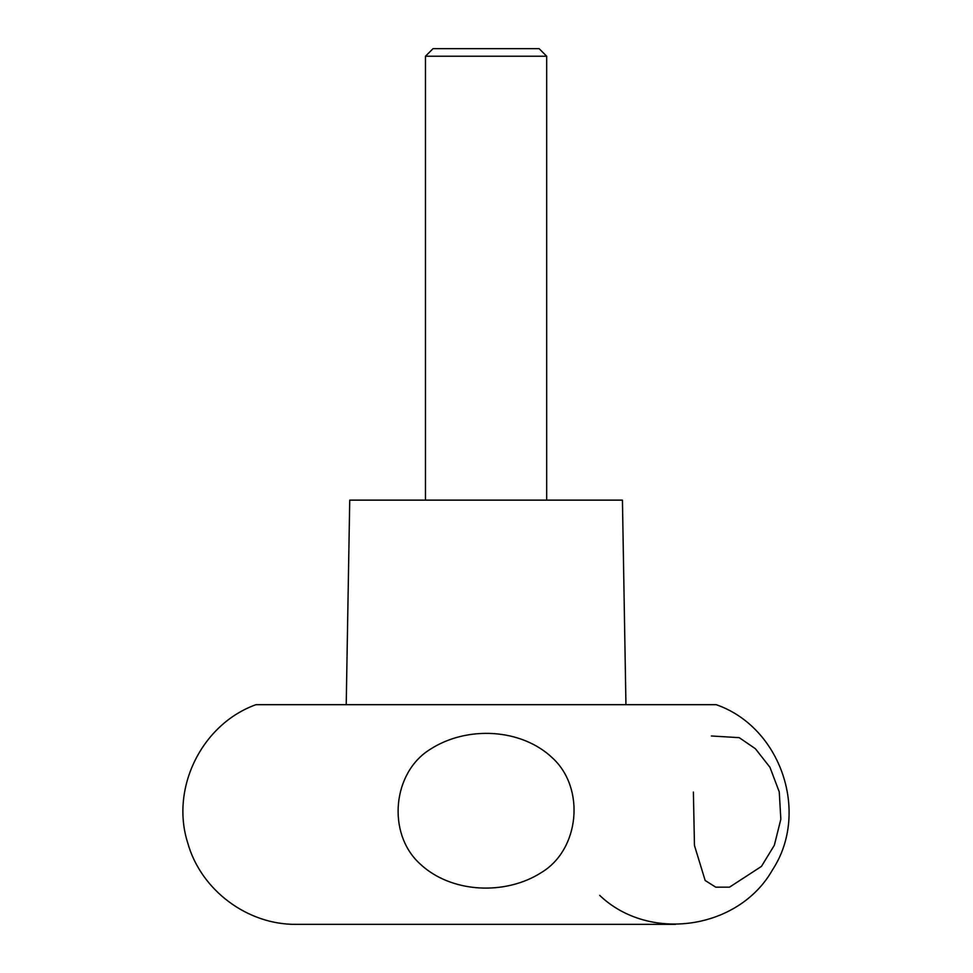 <?xml version="1.0" encoding="UTF-8"?>
<svg xmlns="http://www.w3.org/2000/svg" width="973" height="973" viewBox="0 0 973 973"><rect width="100%" height="100%" fill="white"/><g stroke="black" fill="none" stroke-linecap="round" stroke-linejoin="round"><path stroke-width="1.46" d="M625.943 704.671L622.44 500.134L349.733 500.134L346.218 704.671M599.709 895.391C649.198 942.715 738.714 929.531 772.453 869.947C810.035 812.71 780.869 727.062 716.164 704.671L256.008 704.671C201.97 723.985 170.263 788.033 187.667 842.715C200.754 890.088 247.531 925.116 296.68 924.35L675.481 924.35M711.385 735.989L739.212 737.656L755.401 748.736L769.947 767.283L779.239 791.84L780.845 819.181L774.338 845.269L761.421 866.432L729.495 887.169L715.751 887.181L705.17 880.504L694.454 845.464L693.396 792.046M430.467 749.161C392.484 772.209 386.755 833.168 419.558 863.428C450.9 893.482 505.656 895.561 541.475 872.477C579.519 849.672 585.515 788.544 552.737 758.186C521.248 728.047 466.712 725.761 430.467 749.161M539.115 48.65L433.058 48.65L425.481 56.227L546.68 56.227L539.115 48.65M546.68 500.134L546.68 56.227M425.481 500.134L425.481 56.227"/></g></svg>
